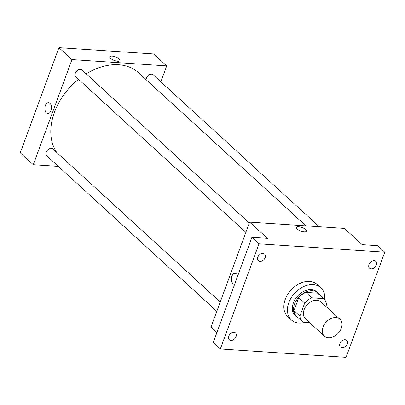<?xml version="1.0" encoding="UTF-8"?>
<svg xmlns="http://www.w3.org/2000/svg" width="405" height="405" viewBox="0 0 405 405"><rect width="100%" height="100%" fill="white"/><g stroke="black" fill="none" stroke-linecap="round" stroke-linejoin="round"><path stroke-width="0.61" d="M323.043 327.058A11.487 8.216 -47.6 0 1 339.906 319.191A11.487 8.216 -47.6 0 1 338.216 333.209A11.487 8.216 -47.6 0 1 324.405 336.14A11.487 8.216 -47.6 0 1 323.043 327.058M324.405 336.14L305.451 318.806A11.487 8.216 -47.6 0 1 304.094 309.724A11.487 8.216 -47.6 0 1 320.957 301.857L339.906 319.191M298.748 297.665A15.648 11.193 -47.6 0 1 305.866 292.39L317.621 293.169L323.544 298.591L311.789 297.807A15.648 11.193 -47.6 0 0 304.671 303.082L298.748 297.665L293.949 310.706A15.648 11.193 -47.6 0 0 296.718 316.457L302.641 321.874A15.648 11.193 -47.6 0 0 302.864 322.071L309.506 322.512M325.868 306.347L326.536 304.535A15.648 11.193 -47.6 0 0 323.767 298.784A15.648 11.193 -47.6 0 0 323.544 298.591M304.671 303.082L299.872 316.123A15.648 11.193 -47.6 0 0 302.641 321.874M305.866 292.39L311.789 297.807M293.949 310.706L299.872 316.123M317.621 293.169A15.648 11.193 -47.6 0 1 317.844 293.367L323.767 298.784M319.798 295.154A16.079 11.502 132.4 0 0 318.133 293.048A16.079 11.502 132.4 0 0 312.488 290.76A16.079 11.502 132.4 0 0 296.293 300.459A16.079 11.502 132.4 0 0 296.43 316.776A16.079 11.502 132.4 0 0 298.672 318.244M296.43 316.776L295.245 315.692A16.079 11.502 -47.6 0 1 293.341 302.981A16.079 11.502 -47.6 0 1 311.303 289.676A16.079 11.502 -47.6 0 1 316.948 291.964L318.133 293.048M305.471 322.243A21.824 15.608 -47.6 0 1 291.367 319.93A21.824 15.608 -47.6 0 1 288.785 302.677A21.824 15.608 -47.6 0 1 320.826 287.727A21.824 15.608 -47.6 0 1 324.673 299.761M291.367 319.93L287.813 316.68A21.824 15.608 -47.6 0 1 285.231 299.427A21.824 15.608 -47.6 0 1 317.272 284.477L320.826 287.727M342.109 347.784A4.592 3.286 -47.6 0 1 340.499 347.131A4.592 3.286 -47.6 0 1 341.172 341.526A4.592 3.286 -47.6 0 1 346.7 340.352A4.592 3.286 -47.6 0 1 346.736 345.014A4.592 3.286 -47.6 0 1 342.109 347.784M230.961 340.392A4.592 3.286 -47.6 0 1 229.346 339.739A4.592 3.286 -47.6 0 1 230.02 334.13A4.592 3.286 -47.6 0 1 235.548 332.961A4.592 3.286 -47.6 0 1 235.589 337.623A4.592 3.286 -47.6 0 1 230.961 340.392M260 261.458A4.592 3.286 -47.6 0 1 258.39 260.805A4.592 3.286 -47.6 0 1 259.063 255.196A4.592 3.286 -47.6 0 1 264.592 254.026A4.592 3.286 -47.6 0 1 264.627 258.689A4.592 3.286 -47.6 0 1 260 261.458M371.152 268.849A4.592 3.286 -47.6 0 1 369.542 268.196A4.592 3.286 -47.6 0 1 370.216 262.587A4.592 3.286 -47.6 0 1 375.744 261.417A4.592 3.286 -47.6 0 1 375.779 266.08A4.592 3.286 -47.6 0 1 371.152 268.849M384.75 252.188L259.023 243.83L220.335 348.968L346.067 357.326L384.75 252.188L377.642 245.688L362.156 244.66L344.387 228.405L249.637 222.107L267.401 238.358L251.915 237.325L259.023 243.83M297.123 229.033A5.457 1.893 -159.8 0 1 296.333 227.433A5.457 1.893 -159.8 0 1 302.105 227.544A5.457 1.893 -159.8 0 1 306.575 231.204A5.457 1.893 -159.8 0 1 302.601 231.635A5.457 1.893 -159.8 0 1 297.123 229.033M251.915 237.325L213.232 342.468L220.335 348.968M249.637 222.107L210.949 327.245L216.847 332.637M234.677 284.178A5.457 3.311 93.8 0 1 234.373 284.183A5.457 3.311 93.8 0 1 231.923 276.164A5.457 3.311 93.8 0 1 235.097 273.294A5.457 3.311 93.8 0 1 237.7 275.957M234.373 284.183A5.457 3.311 93.8 0 1 231.923 276.164A5.457 3.311 93.8 0 1 235.097 273.294M296.333 227.438A5.457 1.893 -159.8 0 1 302.105 227.544A5.457 1.893 -159.8 0 1 306.575 231.204M56.644 152.346A57.429 41.077 -47.6 0 1 54.442 112.281A57.429 41.077 -47.6 0 1 78.509 79.299M86.184 73.867A57.429 41.077 -47.6 0 1 138.758 72.935L305.932 225.848M220.244 301.993L53.009 149.02A4.592 3.286 132.4 0 0 47.481 150.194A4.592 3.286 132.4 0 0 46.808 155.803L216.817 311.308M146.154 79.704A4.592 3.286 -47.6 0 1 146.443 77.962A4.592 3.286 -47.6 0 1 153.186 74.819L319.277 226.739M245.86 232.374L75.851 76.864A4.592 3.286 -47.6 0 1 75.305 73.234A4.592 3.286 -47.6 0 1 82.053 70.085L249.288 223.054M160.851 81.825L166.713 65.888L71.963 59.591L33.281 164.729L58.391 166.399M71.963 59.591L58.933 47.674L153.687 53.971L166.713 65.888M110.57 58.391A5.457 1.893 -159.8 0 1 109.775 56.791A5.457 1.893 -159.8 0 1 115.552 56.903A5.457 1.893 -159.8 0 1 120.017 60.563A5.457 1.893 -159.8 0 1 116.048 60.993A5.457 1.893 -159.8 0 1 110.57 58.391M58.933 47.674L20.25 152.812L33.281 164.729M47.82 113.542A5.457 3.311 93.8 0 1 45.37 105.523A5.457 3.311 93.8 0 1 48.544 102.652A5.457 3.311 93.8 0 1 51.481 108.317A5.457 3.311 93.8 0 1 47.815 113.542A5.457 3.311 93.8 0 1 45.365 105.523A5.457 3.311 93.8 0 1 48.544 102.652M109.775 56.796A5.457 1.893 -159.8 0 1 115.552 56.903A5.457 1.893 -159.8 0 1 120.017 60.563"/></g></svg>
